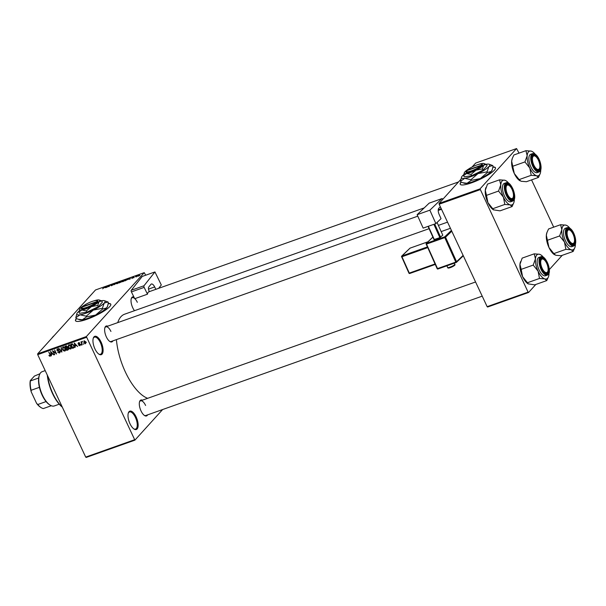 <?xml version="1.0" encoding="UTF-8"?>
<svg xmlns="http://www.w3.org/2000/svg" width="606" height="606" viewBox="0 0 606 606"><rect width="100%" height="100%" fill="white"/><g stroke="black" fill="none" stroke-linecap="round" stroke-linejoin="round"><path stroke-width="0.91" d="M101.104 342.11A9.734 4.144 -109.5 0 1 102.982 351.95A9.734 4.144 -109.5 0 1 99.058 354.252A9.734 4.144 -109.5 0 1 94.945 348.904A9.734 4.144 -109.5 0 1 93.316 338.065A9.734 4.144 -109.5 0 1 101.104 342.11M98.74 354.04A9.082 3.863 70.5 0 0 100.505 354.268A9.082 3.863 70.5 0 0 100.338 342.534A9.082 3.863 70.5 0 0 94.43 337.141A9.082 3.863 70.5 0 0 93.203 338.428M136.153 416.936A9.734 4.144 -109.5 0 1 138.032 426.775A9.734 4.144 -109.5 0 1 134.108 429.078A9.734 4.144 -109.5 0 1 129.995 423.73A9.734 4.144 -109.5 0 1 128.366 412.883A9.734 4.144 -109.5 0 1 136.153 416.936M133.79 428.866A9.082 3.863 70.5 0 0 135.555 429.093A9.082 3.863 70.5 0 0 135.388 417.352A9.082 3.863 70.5 0 0 129.479 411.966A9.082 3.863 70.5 0 0 128.252 413.254M76.394 318.529A19.468 3.931 -25.1 0 0 75.523 320.725A19.468 3.931 -25.1 0 0 86.999 319.264A19.468 3.931 -25.1 0 0 110.784 304.212A19.468 3.931 -25.1 0 0 108.269 303.485M110.83 304.326A19.468 3.931 -25.1 0 0 108.232 303.72M147.606 414.868A8.439 3.591 -109.5 0 1 144.599 415.572A8.439 3.591 -109.5 0 1 141.031 410.936A8.439 3.591 -109.5 0 1 139.615 401.536A8.439 3.591 -109.5 0 1 142.395 400.187M144.281 415.352A7.787 3.31 70.5 0 0 145.751 415.527L482.209 296.152M112.928 340.852A8.439 3.591 -109.5 0 1 109.928 341.557A8.439 3.591 -109.5 0 1 106.361 336.921A8.439 3.591 -109.5 0 1 104.944 327.52A8.439 3.591 -109.5 0 1 107.724 326.172M109.603 341.337A7.787 3.31 70.5 0 0 111.08 341.511L429.086 228.682M134.502 310.696A8.439 3.591 -109.5 0 1 132.752 307.787A8.439 3.591 -109.5 0 1 131.335 298.387A8.439 3.591 -109.5 0 1 133.881 296.94M51.866 338.148A48.669 20.71 -109.5 0 1 54.078 335.701M147.667 398.316A44.776 19.051 -109.5 0 1 125.397 372.046A44.776 19.051 -109.5 0 1 116.413 339.618M117.753 322.612A44.776 19.051 -109.5 0 1 124.586 314.211L424.192 207.911M461.068 182.05A19.468 3.931 -25.1 0 0 460.196 184.247A19.468 3.931 -25.1 0 0 471.673 182.785A19.468 3.931 -25.1 0 0 495.458 167.733A19.468 3.931 -25.1 0 0 492.943 167.006M495.503 167.854A19.468 3.931 -25.1 0 0 492.905 167.241M136.645 276.594L136.092 276.942L136.645 276.594M135.577 276.722L136.797 275.935L135.577 276.722M134.237 277.45L133.676 277.798L134.237 277.45M133.441 277.646L131.729 278.252L133.062 277.798L132.229 277.737L133.32 277.131L132.6 277.593L133.085 277.768M132.252 278.321L131.813 278.434M132.782 277.783L132.297 277.889M133.365 277.23L133.835 277.169M128.639 279.268L130.419 277.881L130.101 279.063L128.639 279.268M123.094 281.57L122.306 281.676L122.45 281.26L124.571 279.942L125.184 280.275L123.094 281.57M122.306 281.676L122.45 281.26L122.654 281.692M124.624 280.055L125.184 280.275M117.306 283.623L116.519 283.729L116.663 283.313L118.784 281.995L119.397 282.328L117.306 283.623M116.519 283.729L116.663 283.313L116.867 283.744M118.837 282.108L119.397 282.328M102.619 288.835L104.876 286.941L102.619 288.835M145.728 275.207L144.228 272.67L86.355 336.557L134.888 440.161L86.181 457.439L85.704 457.091L134.411 439.804M144.228 272.67L95.521 289.956L37.648 353.836L86.355 336.557M104.891 287.691L106.664 286.305L106.353 287.494L104.891 287.691M108.262 285.956L107.111 287.221L108.194 285.767L108.906 286.373L110.406 284.979L108.974 286.562L108.262 285.956L108.603 286.691M113.292 284.729L111.095 285.464L112.936 284.858L111.792 284.767L113.186 283.979L113.822 284.078L112.102 284.767L113.224 284.805M111.777 285.585L111.224 285.737M111.466 285.312L112.027 285.487M112.996 284.979L111.89 284.971M113.246 284.093L113.822 284.078M113.451 284.222L113.034 284.161M117.163 282.578L114.276 284.684L114.67 283.464L114.595 284.441L117.163 282.578M121.768 281.707L119.185 282.941L120.624 281.358L122.321 281.025L121.768 281.707M121.768 281.078L122.321 281.025M128.063 279.245L124.972 280.889L126.412 279.305L127.927 278.783L128.116 279.184M139.441 275.351L137.91 276.313L137.471 276.063L139.039 275.222M139.971 275.412L139.41 275.76L139.971 275.412M162.628 409.535L134.888 440.161M83.749 343.678L83.666 344.375L83.749 343.678M81.893 343.231L82.257 344.875L80.886 341.943L81.454 342.292L82.037 341.655L81.893 343.231M82.03 341.655L81.454 342.292L81.628 341.617M82.09 341.89L81.681 342.61M81.333 344.534L81.249 345.231L81.333 344.534M80.28 344.534L79.871 345.784L78.568 345.147L79.697 345.359L79.962 344.731L78.03 343.875L78.432 342.754L79.644 343.299L78.644 343.17L78.356 343.685L80.28 344.534M79.697 345.359L80.227 344.435M79.03 342.738L78.356 343.685M75.22 345.965L75.114 347.412L74.296 343.004L77.674 346.503L76.439 345.534L75.22 345.965L75.955 345.162M71.387 348.291L70.705 349.033L69.402 348.761L68.402 347.503L68.773 344.897L71.099 346.488L71.425 348.064L70.705 349.033L71.425 348.064M68.349 345.178L68.773 344.897M65.599 350.344L64.918 351.086L63.615 350.813L62.623 349.556L62.986 346.95L65.312 348.541L65.645 350.116L64.918 351.086L65.645 350.116M62.562 347.23L62.986 346.95M50.677 355.813L49.548 356.207L48.889 355.313L50.033 355.82L50.268 355.381L48.768 352.056L50.404 354.669L50.533 356.108M50.033 355.82L50.563 355.055M86.423 337.36L37.716 354.639L85.704 457.091M51.472 354.396L51.358 355.836L50.548 351.427L53.926 354.927L52.692 353.965L51.472 354.396L52.207 353.586M53.169 351.435L54.684 354.661L52.442 350.753L55.82 353.328L54.654 349.973L56.547 354.002L53.419 351.162M59.949 351.488L59.396 353.048L57.593 352.101L59.206 352.563L59.6 351.624L56.911 350.397L57.396 348.935L59.017 349.768L57.631 349.404L57.57 350.654L58.964 350.722L59.949 351.488M59.858 352.76L60.077 352.298M59.206 352.563L59.865 351.328M56.979 349.2L57.396 348.935M58.085 348.904L57.267 350.283M61.418 347.571L61.85 352.116L58.918 348.458L61.782 351.594L61.047 347.7L61.418 347.571M68.364 348.427L67.849 349.988L66.758 350.374L64.872 346.344L65.963 345.958L67.41 346.624L67.425 347.609L68.364 348.427M68.357 349.685L68.539 349.23M73.955 345.443L73.576 347.958L72.546 348.321L70.66 344.291L72.235 343.822L73.955 345.443M74.099 347.632L74.318 347.132M85.779 341.882L85.529 343.776L83.833 342.61L84.105 340.746L85.779 341.882M562.239 255.323L549.324 269.579M535.848 284.456L528.568 292.486L487.61 307.022L487.141 306.666L528.099 292.137L528.568 292.486M460.81 179.429L439.085 203.419L480.043 188.883L528.099 292.137M480.103 189.686L439.145 204.222L487.141 306.666M519.024 153.136L516.57 148.561L475.612 163.097L472.066 167.006M516.57 148.561L480.043 188.883M531.56 179.891L553.695 227.159M439.145 204.222L439.085 203.419M461.295 182.148A19.468 3.931 -25.1 0 0 460.257 184.36M37.716 354.639L37.648 353.836M110.936 331.452A7.787 3.31 70.5 0 0 105.868 326.831A7.787 3.31 70.5 0 0 104.838 327.891M137.327 302.318A7.787 3.31 70.5 0 0 134.843 298.675M134.63 298.478A7.787 3.31 70.5 0 0 132.259 297.697A7.787 3.31 70.5 0 0 131.229 298.758M145.607 405.467A7.787 3.31 70.5 0 0 140.539 400.846A7.787 3.31 70.5 0 0 139.509 401.907M76.621 318.627A19.468 3.931 -25.1 0 0 75.583 320.839M51.056 355.389L50.374 355.305M51.146 352.594L51.366 353.881L52.351 353.533L50.957 351.775L51.146 352.594M60.092 352.184L59.668 352.215M63.069 347.427L63.1 346.92M65.622 350.215L65.175 350.238M63.668 346.92L62.888 347.632L63.706 346.723M64.637 347.518L63.213 347.42L62.971 349.435L64.698 350.616L65.834 349.503M65.221 348.359L64.956 348.655L64.38 347.799M64.698 350.616L64.956 348.655M68.546 349.124L67.986 349.321L68.016 348.556L66.925 348.117L66.228 348.367L66.887 349.776L68.819 348.405M67.493 349.564L66.758 350.374M67.531 347.291L67.054 347.458M65.44 346.693L66.009 347.897L67.024 347.488L67.084 346.821L65.44 346.693L66.16 345.897M67.357 346.526L66.228 348.367M67.516 346.943L67.107 347.397M67.471 347.518L66.925 348.117M68.493 348.768L68.008 349.298M68.857 345.375L68.887 344.867M71.41 348.162L70.963 348.185M69.448 344.867L68.675 345.579L69.493 344.67M70.417 345.465L68.993 345.367L68.758 347.382L70.485 348.564L71.622 347.45M71.008 346.306L70.743 346.602L70.167 345.746M70.485 348.564L70.743 346.602M74.326 347.071L73.697 347.299M73.281 347.511L72.546 348.321M71.228 344.64L72.675 347.723L73.311 347.503L73.924 346.602L73.599 345.564L72.394 344.322L71.228 344.64L71.94 343.852M72.379 343.837L71.856 344.42M74.25 346.238L73.311 347.503M74.902 344.17L75.121 345.458L76.098 345.109L74.705 343.344L74.902 344.17M85.711 341.739L84.295 341.163L84.189 342.481L85.34 343.352L86.332 342.337M85.34 343.352L85.446 342.034M106.52 286.873L106.292 286.433M105.921 286.888L105.179 287.464L105.921 286.888M106.338 287.502L106.156 287.115M108.626 286.683L108.194 285.767M118.617 282.176L117.011 283.191L117.473 283.434L119.223 282.146M117.519 283.54L117.011 283.191M120.806 281.419L121.95 281.169L120.806 281.419M122.003 281.282L121.42 281.199M120.208 282.078L119.708 282.631L121.42 281.835L120.208 282.078M121.48 281.964L120.905 281.828M124.404 280.123L122.798 281.139L123.253 281.381L125.003 280.063M123.306 281.487L122.798 281.139M126.593 279.358L125.495 280.578L127.714 279.366L126.593 279.358M127.783 279.517L127.692 278.995M130.267 278.442L130.048 278.01M129.676 278.457L128.926 279.04L129.676 278.457M130.085 279.071L129.904 278.692M138.835 275.283L137.82 275.935L138.835 275.283L139.145 275.632M62.32 407.164A26.611 11.325 -109.5 0 1 52.548 393.589A26.611 11.325 -109.5 0 1 47.276 375.046M47.632 375.803A27.255 11.597 70.5 0 0 52.896 393.62A27.255 11.597 70.5 0 0 62.221 406.952M538.469 177.437L526.417 181.717L521.062 181.262L519.153 179.588L531.204 175.308L536.56 175.763L538.469 177.437L540.173 173.634M540.749 169.907A13.059 5.56 -109.5 0 1 540.696 171.203A13.059 5.56 -109.5 0 1 540.241 173.445A13.059 5.56 -109.5 0 1 536.56 175.763A13.059 5.56 -109.5 0 1 529.795 168.013A13.059 5.56 70.5 0 1 527.167 155.697A13.059 5.56 -109.5 0 1 528.5 151.864A13.059 5.56 -109.5 0 1 531.295 151.136L525.94 150.689L527.167 155.697L524.94 161.931L529.795 168.013L531.204 175.308M532.636 155.181A8.439 3.591 -109.5 0 1 538.81 159.719A8.439 3.591 -109.5 0 1 539.643 170.15A8.439 3.591 -109.5 0 1 537.037 170.248A8.439 3.591 -109.5 0 1 532.757 163.862A8.439 3.591 -109.5 0 1 532.06 156.212A8.439 3.591 -109.5 0 1 532.636 155.181M539.598 168.127A7.136 3.038 70.5 0 0 539.067 161.84A7.136 3.038 70.5 0 0 535.378 156.25A7.136 3.038 70.5 0 0 533.212 163.491A7.136 3.038 70.5 0 0 539.598 168.127L539.355 168.816A7.787 3.31 -109.5 0 1 538.189 170.203A7.787 3.31 -109.5 0 1 536.719 170.028A7.787 3.31 70.5 0 0 538.189 170.203A7.787 3.31 70.5 0 0 538.825 169.771A7.787 3.31 70.5 0 0 539.461 168.445M535.075 156.083A7.787 3.31 70.5 0 0 532.985 155.522A7.787 3.31 70.5 0 0 532.356 155.954A7.787 3.31 70.5 0 0 531.947 156.583A7.787 3.31 -109.5 0 1 532.985 155.522A7.787 3.31 -109.5 0 1 534.757 155.863L535.378 156.25M529.886 154.818A9.734 4.144 70.5 0 0 530.417 165.855A9.734 4.144 70.5 0 0 537.181 172.627L539.067 171.96A9.734 4.144 -109.5 0 1 532.295 165.188A9.734 4.144 -109.5 0 1 531.765 154.151A9.734 4.144 -109.5 0 1 532.553 153.606L530.674 154.28A9.734 4.144 70.5 0 0 529.886 154.818M519.153 179.588L514.297 173.513L511.669 161.196L512.282 158.477L513.888 154.962L525.94 150.689M512.888 166.211L524.94 161.931M532.394 151.629L531.295 151.136A13.059 5.56 -109.5 0 1 532.538 151.712A13.059 5.56 -109.5 0 1 535.151 154.144M519.971 180.777A13.059 5.56 -109.5 0 1 519.819 180.686A13.059 5.56 -109.5 0 1 514.297 173.513A13.059 5.56 -109.5 0 1 511.669 161.196A13.059 5.56 -109.5 0 1 512.115 158.961A13.059 5.56 -109.5 0 1 512.184 158.764M511.191 187.799A7.136 3.038 70.5 0 0 508.987 185.383A7.136 3.038 70.5 0 0 506.04 187.731A7.136 3.038 70.5 0 0 508.305 195.799A7.136 3.038 70.5 0 0 513.206 197.261A7.136 3.038 70.5 0 0 511.191 187.799M508.692 185.216A7.787 3.31 70.5 0 0 506.593 184.656A7.787 3.31 70.5 0 0 505.965 185.088A7.787 3.31 70.5 0 0 505.563 185.716A7.787 3.31 -109.5 0 1 506.593 184.656A7.787 3.31 -109.5 0 1 508.366 184.997L508.987 185.383M513.206 197.261L512.964 197.95A7.787 3.31 -109.5 0 1 511.805 199.336A7.787 3.31 -109.5 0 1 510.328 199.162A7.787 3.31 70.5 0 0 511.805 199.336A7.787 3.31 70.5 0 0 512.434 198.904A7.787 3.31 70.5 0 0 513.077 197.579M569.375 240.68A7.136 3.038 70.5 0 0 574.268 242.142A7.136 3.038 70.5 0 0 572.253 232.681A7.136 3.038 70.5 0 0 570.057 230.265A7.136 3.038 70.5 0 0 567.102 232.613A7.136 3.038 70.5 0 0 569.375 240.68M574.268 242.142L574.026 242.839A7.787 3.31 -109.5 0 1 572.867 244.218A7.787 3.31 -109.5 0 1 571.39 244.044A7.787 3.31 70.5 0 0 572.867 244.218A7.787 3.31 70.5 0 0 573.496 243.786A7.787 3.31 70.5 0 0 574.14 242.461M569.754 230.098A7.787 3.31 70.5 0 0 567.655 229.538A7.787 3.31 70.5 0 0 567.027 229.969A7.787 3.31 70.5 0 0 566.625 230.598A7.787 3.31 -109.5 0 1 567.655 229.538A7.787 3.31 -109.5 0 1 569.428 229.879L570.057 230.265M541.491 266.64A7.136 3.038 70.5 0 0 547.877 271.276A7.136 3.038 70.5 0 0 547.354 264.989A7.136 3.038 70.5 0 0 543.665 259.398A7.136 3.038 70.5 0 0 541.491 266.64M547.877 271.276L547.635 271.973A7.787 3.31 -109.5 0 1 546.476 273.351A7.787 3.31 -109.5 0 1 544.999 273.177A7.787 3.31 70.5 0 0 546.476 273.351A7.787 3.31 70.5 0 0 547.104 272.92A7.787 3.31 70.5 0 0 547.748 271.594M543.362 259.232A7.787 3.31 70.5 0 0 541.264 258.671A7.787 3.31 70.5 0 0 540.635 259.103A7.787 3.31 70.5 0 0 540.234 259.732A7.787 3.31 -109.5 0 1 541.264 258.671A7.787 3.31 -109.5 0 1 543.037 259.012L543.665 259.398M45.2 370.614L42.155 371.69A18.172 7.734 70.5 0 0 40.685 372.698A18.172 7.734 70.5 0 0 39.443 374.917A18.172 7.734 70.5 0 0 40.943 391.4A18.172 7.734 70.5 0 0 50.169 405.149A18.172 7.734 70.5 0 0 54.305 405.944L59.244 404.187M50.169 405.149L49.548 404.755A17.521 7.454 -109.5 0 1 46.086 401.566A17.521 7.454 -109.5 0 1 39.42 387.332A17.521 7.454 -109.5 0 1 38.67 378A17.521 7.454 -109.5 0 1 39.201 375.606L39.443 374.917M51.305 405.732L43.306 408.573A17.521 7.454 70.5 0 1 41.246 407.702A17.521 7.454 70.5 0 1 37.784 404.513L36.595 403.346L31.201 391.832A16.87 7.181 -109.5 0 1 30.3 380.606L34.406 376.076L39.958 373.743M46.086 401.566L37.784 404.513M39.42 387.332L31.118 390.272L31.201 391.832M30.3 380.606L30.368 380.947A17.521 7.454 70.5 0 0 31.118 390.272M38.67 378L30.368 380.947M41.246 407.702L40.625 407.315A16.87 7.181 -109.5 0 1 36.595 403.346M514.358 199.041A13.059 5.56 70.5 0 1 514.305 200.336A13.059 5.56 -109.5 0 1 513.85 202.578A13.059 5.56 -109.5 0 1 512.964 204.169A13.059 5.56 -109.5 0 1 510.169 204.896L512.078 206.57L513.782 202.768M513.259 199.283A8.439 3.591 -109.5 0 1 510.653 199.382A8.439 3.591 -109.5 0 1 506.366 192.996A8.439 3.591 -109.5 0 1 505.669 185.345A8.439 3.591 -109.5 0 1 506.245 184.315A8.439 3.591 -109.5 0 1 512.418 188.852A8.439 3.591 -109.5 0 1 513.259 199.283M506.161 182.739L504.283 183.413A9.734 4.144 70.5 0 0 503.495 183.951A9.734 4.144 70.5 0 0 504.025 194.988A9.734 4.144 70.5 0 0 510.79 201.76L512.676 201.094A9.734 4.144 -109.5 0 1 505.904 194.321A9.734 4.144 -109.5 0 1 505.374 183.285A9.734 4.144 -109.5 0 1 506.161 182.739C510.82 180.573 517.433 196.897 513.593 200.465L512.676 201.094A9.734 4.144 -109.5 0 0 513.464 200.548M493.579 209.911A13.059 5.56 -109.5 0 1 493.428 209.82L500.026 210.85L512.078 206.57M504.813 204.442L510.169 204.896A13.059 5.56 -109.5 0 1 503.404 197.147L504.813 204.442L492.761 208.722L487.906 202.639L486.497 195.344L498.549 191.064L503.404 197.147A13.059 5.56 -109.5 0 1 500.776 184.83L498.549 191.064M493.663 209.964L492.761 208.722M486.497 195.344L485.277 190.329L487.497 184.095L499.549 179.823L500.776 184.83A13.059 5.56 -109.5 0 1 504.904 180.27L499.549 179.823M506.002 180.762L504.904 180.27A13.059 5.56 -109.5 0 1 506.146 180.846A13.059 5.56 -109.5 0 1 508.76 183.277M493.428 209.82A13.059 5.56 -109.5 0 1 487.906 202.639A13.059 5.56 -109.5 0 1 485.277 190.329A13.059 5.56 -109.5 0 1 485.724 188.095A13.059 5.56 -109.5 0 1 485.792 187.898M573.14 251.46L561.088 255.732L555.74 255.277L553.831 253.603L565.883 249.331L571.231 249.778L573.14 251.46L574.852 247.649M575.42 243.923A13.059 5.56 -109.5 0 1 575.367 245.218A13.059 5.56 -109.5 0 1 574.92 247.46A13.059 5.56 -109.5 0 1 571.231 249.778A13.059 5.56 -109.5 0 1 564.466 242.029A13.059 5.56 70.5 0 1 561.838 229.719A13.059 5.56 -109.5 0 1 563.171 225.886A13.059 5.56 -109.5 0 1 565.966 225.159L560.611 224.705L561.838 229.719L559.611 235.954L564.466 242.029L565.883 249.331M567.307 229.204A8.439 3.591 -109.5 0 1 573.481 233.742A8.439 3.591 -109.5 0 1 574.321 244.165A8.439 3.591 -109.5 0 1 571.716 244.263A8.439 3.591 -109.5 0 1 567.428 237.885A8.439 3.591 -109.5 0 1 566.731 230.227A8.439 3.591 -109.5 0 1 567.307 229.204M564.557 228.833A9.734 4.144 70.5 0 0 565.087 239.878A9.734 4.144 70.5 0 0 571.852 246.642L573.738 245.975A9.734 4.144 -109.5 0 1 566.966 239.211A9.734 4.144 -109.5 0 1 566.436 228.167A9.734 4.144 -109.5 0 1 567.224 227.629L565.345 228.295A9.734 4.144 70.5 0 0 564.557 228.833M553.831 253.603L548.975 247.528L546.339 235.211L546.953 232.492L548.559 228.977L560.611 224.705M547.559 240.226L559.611 235.954M567.064 225.644L565.966 225.159A13.059 5.56 -109.5 0 1 567.208 225.727A13.059 5.56 -109.5 0 1 569.829 228.159M554.641 254.793A13.059 5.56 -109.5 0 1 554.498 254.702A13.059 5.56 -109.5 0 1 548.975 247.528A13.059 5.56 -109.5 0 1 546.339 235.211A13.059 5.56 -109.5 0 1 546.786 232.977A13.059 5.56 -109.5 0 1 546.854 232.787M549.028 273.056A13.059 5.56 70.5 0 1 548.975 274.351A13.059 5.56 -109.5 0 1 548.528 276.594A13.059 5.56 -109.5 0 1 547.635 278.184A13.059 5.56 -109.5 0 1 544.847 278.911L546.748 280.586L548.46 276.783M547.93 273.298A8.439 3.591 -109.5 0 1 545.324 273.397A8.439 3.591 -109.5 0 1 541.037 267.019A8.439 3.591 -109.5 0 1 540.34 259.36A8.439 3.591 -109.5 0 1 540.916 258.33A8.439 3.591 -109.5 0 1 547.089 262.868A8.439 3.591 -109.5 0 1 547.93 273.298M540.832 256.762L538.954 257.429A9.734 4.144 70.5 0 0 538.166 257.967A9.734 4.144 70.5 0 0 538.696 269.011A9.734 4.144 70.5 0 0 545.461 275.775L547.347 275.109A9.734 4.144 -109.5 0 1 540.575 268.337A9.734 4.144 -109.5 0 1 540.044 257.3A9.734 4.144 -109.5 0 1 540.832 256.762C545.491 254.588 552.104 270.912 548.263 274.48L547.347 275.109A9.734 4.144 -109.5 0 0 548.135 274.571M528.25 283.926A13.059 5.56 -109.5 0 1 528.106 283.835L534.704 284.865L546.748 280.586M539.491 278.457L544.847 278.911A13.059 5.56 -109.5 0 1 538.075 271.162L539.491 278.457L527.44 282.737L522.584 276.662L521.175 269.359L533.219 265.087L538.075 271.162A13.059 5.56 -109.5 0 1 535.446 258.853L533.219 265.087M528.334 283.979L527.44 282.737M521.175 269.359L519.948 264.345L522.167 258.111L534.219 253.838L535.446 258.853A13.059 5.56 -109.5 0 1 539.575 254.293L534.219 253.838M540.673 254.778L539.575 254.293A13.059 5.56 -109.5 0 1 540.817 254.861A13.059 5.56 -109.5 0 1 543.438 257.292M528.106 283.835A13.059 5.56 -109.5 0 1 522.584 276.662A13.059 5.56 -109.5 0 1 519.948 264.345A13.059 5.56 -109.5 0 1 520.395 262.11A13.059 5.56 -109.5 0 1 520.463 261.921M435.888 223.599L423.155 228.114L417.125 214.706L429.851 210.184L435.888 223.599L441.039 218.652L439.198 214.569A5.189 2.212 -109.5 0 1 438.82 208.259L440.35 206.79M442.789 199.329A1.295 0.553 70.5 0 0 441.963 198.594A1.295 0.553 70.5 0 0 441.872 198.647L429.146 203.161L417.125 214.706M441.872 198.647L429.851 210.184M438.206 210.456L441.516 209.282M437.07 222.463L442.781 235.173L439.865 237.635L433.994 239.59L428.056 226.379M434.699 224.023L440.638 237.234M439.865 237.635L433.881 224.311M428.344 226.273L434.335 239.605M158.651 288.335L161.302 284.987L154.939 271.942L142.213 276.457L131.26 290.274L143.986 285.759L154.939 271.942M155.84 289.327L154.674 286.933L148.5 289.123M143.986 285.759A1.295 0.553 70.5 0 0 144.152 287.388L147.47 294.19A7.787 3.31 -109.5 0 1 148.864 291.804A7.787 3.31 -109.5 0 1 149.424 291.721M149.379 291.622L149.152 291.153A3.242 1.379 -109.5 0 1 148.743 287.085L150.894 284.373A5.189 2.212 -109.5 0 1 151.371 284.017A5.189 2.212 -109.5 0 1 154.674 286.933M144.152 287.388L131.419 291.903L134.744 298.705L147.47 294.19M131.419 291.903A1.295 0.553 -109.5 0 1 131.26 290.274M81.757 307.59A8.439 1.704 -25.1 0 0 87.309 307.136A8.439 1.704 -25.1 0 0 96.346 302.091L81.999 307.181A8.439 1.704 -25.1 0 0 81.757 307.59L81.439 308.416A9.082 1.833 -25.1 0 0 87.446 307.916A9.082 1.833 -25.1 0 0 97.172 302.47L97.604 302.008L96.755 301.636L82.408 306.727L82.121 307.5M96.755 301.636A8.439 1.704 -25.1 0 0 96.702 300.591A8.439 1.704 -25.1 0 0 89.877 302.318A8.439 1.704 -25.1 0 0 82.408 306.727M97.581 302.015A9.082 1.833 -25.1 0 0 97.536 300.871L96.702 300.591M79.636 309.28L78.931 312.06L81.924 309.992L86.332 310.946L86.916 312.196L98.339 306.636L102.369 302.189L101.778 300.94L99.225 299.993A11.029 2.227 -25.1 0 0 97.377 299.985A11.029 2.227 -25.1 0 0 93.741 300.924M78.931 312.06L79.522 313.31L86.916 312.196M86.332 310.946L91.332 306.651L97.755 305.386L98.339 306.636M97.755 305.386L99.058 301.652L101.778 300.94M79.083 311.136A15.574 3.144 -25.1 0 0 77.659 312.461A15.574 3.144 -25.1 0 0 76.864 313.628A15.574 3.144 -25.1 0 0 80.037 314.817A15.574 3.144 -25.1 0 0 93.316 310.098A15.574 3.144 -25.1 0 0 104.224 303.038A15.574 3.144 -25.1 0 0 104.467 300.697A15.574 3.144 -25.1 0 0 101.846 300.682A15.574 3.144 -25.1 0 0 101.376 300.765M86.575 316.84L82.355 319.763L78.113 319.203L76.129 318.415L75.818 317.741L80.037 314.817L86.257 316.165L86.575 316.84L95.634 315.052L102.702 308.984L102.384 308.31L104.224 303.038L108.073 302.03L108.391 302.712L107.565 306.235L106.542 307.984L102.702 308.984M86.257 316.165L93.316 310.098L102.384 308.31M108.073 302.03L104.467 300.697M76.864 313.628L75.818 317.741M78.219 319.241L79.734 319.748A15.574 3.144 -25.1 0 0 82.355 319.763A15.574 3.144 -25.1 0 0 95.634 315.052A15.574 3.144 154.9 0 0 106.542 307.984A15.574 3.144 -25.1 0 0 107.338 306.825L107.565 306.235M83.908 305.53A11.029 2.227 -25.1 0 0 80.242 308.325A11.029 2.227 -25.1 0 0 79.674 309.151A11.029 2.227 -25.1 0 0 81.924 309.992A11.029 2.227 -25.1 0 0 91.332 306.651A11.029 2.227 -25.1 0 0 99.058 301.652A11.029 2.227 -25.1 0 0 99.225 299.993M96.346 302.091L97.172 302.47M466.431 171.119A8.439 1.704 -25.1 0 0 471.983 170.657A8.439 1.704 -25.1 0 0 481.02 165.612L466.673 170.703A8.439 1.704 -25.1 0 0 466.431 171.119L466.112 171.937A9.082 1.833 -25.1 0 0 472.119 171.437A9.082 1.833 -25.1 0 0 481.846 165.991L482.278 165.529L481.429 165.158L467.082 170.248L466.794 171.021M481.429 165.158A8.439 1.704 -25.1 0 0 481.376 164.112A8.439 1.704 -25.1 0 0 474.551 165.839A8.439 1.704 -25.1 0 0 467.082 170.248M482.255 165.536A9.082 1.833 -25.1 0 0 482.209 164.393L481.376 164.112M464.31 172.801L463.605 175.581L466.597 173.513L471.006 174.467L471.589 175.717L483.012 170.157L487.042 165.711L486.451 164.461L483.899 163.514A11.029 2.227 -25.1 0 0 482.05 163.506A11.029 2.227 -25.1 0 0 478.414 164.446M463.605 175.581L464.196 176.831L471.589 175.717M471.006 174.467L476.005 170.172L482.429 168.907L483.012 170.157M482.429 168.907L483.732 165.173L486.451 164.461M463.757 174.657A15.574 3.144 -25.1 0 0 462.333 175.982A15.574 3.144 -25.1 0 0 461.537 177.149A15.574 3.144 -25.1 0 0 464.711 178.338A15.574 3.144 -25.1 0 0 477.99 173.619A15.574 3.144 -25.1 0 0 488.898 166.559A15.574 3.144 -25.1 0 0 489.14 164.218A15.574 3.144 -25.1 0 0 486.52 164.203A15.574 3.144 -25.1 0 0 486.05 164.287M471.248 180.361L467.029 183.285L462.787 182.724L460.802 181.936L460.492 181.262L464.711 178.338L470.93 179.687L471.248 180.361L480.308 178.573L487.375 172.513L487.057 171.831L488.898 166.559L492.746 165.559L493.064 166.233L492.239 169.756L491.216 171.506L487.375 172.513M470.93 179.687L477.99 173.619L487.057 171.831M492.746 165.559L489.14 164.218M461.537 177.149L460.492 181.262M462.893 182.762L464.408 183.27A15.574 3.144 -25.1 0 0 467.029 183.285A15.574 3.144 -25.1 0 0 480.308 178.573A15.574 3.144 154.9 0 0 491.216 171.506A15.574 3.144 -25.1 0 0 492.011 170.347L492.239 169.756M468.582 169.051A11.029 2.227 -25.1 0 0 464.916 171.846A11.029 2.227 -25.1 0 0 464.347 172.672A11.029 2.227 -25.1 0 0 466.597 173.513A11.029 2.227 -25.1 0 0 476.005 170.172A11.029 2.227 -25.1 0 0 483.732 165.173A11.029 2.227 -25.1 0 0 483.899 163.514M481.02 165.612L481.846 165.991M58.782 350.707L58.365 351.169M66.584 345.897L66.054 346.473M79.765 343.973L79.325 344.458M106.444 287.168L106.262 286.782M130.192 278.737L130.01 278.359M539.855 171.415A9.734 4.144 -109.5 0 1 539.067 171.96L539.984 171.331C543.218 168.142 538.749 152.818 532.553 153.606M532.257 154.379A9.348 3.977 70.5 0 0 533.189 165.93A9.348 3.977 70.5 0 0 540.022 170.953A9.348 3.977 70.5 0 0 539.098 159.401A9.348 3.977 70.5 0 0 532.257 154.379M513.63 200.086A9.348 3.977 70.5 0 0 512.706 188.534A9.348 3.977 70.5 0 0 505.866 183.512A9.348 3.977 70.5 0 0 506.798 195.064A9.348 3.977 70.5 0 0 513.63 200.086M574.526 245.438A9.734 4.144 -109.5 0 1 573.738 245.975L574.655 245.354C577.889 242.158 573.42 226.833 567.224 227.629M566.928 228.394A9.348 3.977 70.5 0 0 567.86 239.946A9.348 3.977 70.5 0 0 574.7 244.968A9.348 3.977 70.5 0 0 573.768 233.424A9.348 3.977 70.5 0 0 566.928 228.394M548.309 274.101A9.348 3.977 70.5 0 0 547.377 262.557A9.348 3.977 70.5 0 0 540.537 257.527A9.348 3.977 70.5 0 0 541.469 269.079A9.348 3.977 70.5 0 0 548.309 274.101M454.788 264.36C455.636 264.92 454.167 265.996 450.379 267.602C448.576 268.223 447.675 268.208 447.682 267.557A3.894 0.667 -24.2 0 0 449.947 267.193A3.894 0.667 -24.2 0 0 454.788 264.36L454.265 263.209M432.889 237.135L426.465 243.301A0.651 0.576 -133.8 0 0 426.177 244.082L437.146 268.647A0.651 0.651 0 0 0 437.956 268.988L437.524 268.587L455.788 262.103L444.781 237.613L426.51 244.089L437.524 268.587L426.215 244.165M441.244 208.699L438.236 209.767M451.788 231.212L445.546 237.211L456.56 261.701L463.12 255.399M456.166 262.519L438.002 268.966L456.265 262.481A0.651 0.576 -133.8 0 0 456.56 261.701L455.788 262.103L456.22 262.512A0.651 0.651 0 0 0 456.454 262.368L463.302 255.793M432.866 237.09L426.276 243.415A0.651 0.651 0 0 0 426.139 244.15L426.465 243.301L444.728 236.825L451.417 230.401M450.432 228.303L441.168 231.59M427.7 247.627L401.96 256.755L409.3 273.086L435.04 263.958M427.98 241.779L410.073 248.134L401.914 255.967L427.382 246.93M435.252 264.428L409.732 273.488L435.252 264.436M410.171 248.104L410.073 248.134A0.651 0.576 -133.8 0 0 409.883 248.248L401.725 256.08A0.651 0.651 0 0 0 401.581 256.815L401.914 255.967A0.651 0.576 -133.8 0 0 401.627 256.747L408.929 273.147A0.651 0.651 0 0 0 409.732 273.488L408.929 273.147L401.664 256.83M454.136 265.117A3.242 0.553 155.8 0 1 453.705 265.989A3.242 0.553 155.8 0 1 450.425 267.572M428.003 241.764L410.118 248.112A0.651 0.651 0 0 0 409.883 248.248A0.651 0.576 -133.8 0 0 409.762 248.437M409.012 273.162A0.651 0.576 -133.8 0 0 409.648 273.495M437.229 268.663A0.651 0.576 -133.8 0 0 437.873 268.988M444.781 237.613L445.546 237.211A0.651 0.576 46.2 0 0 444.728 236.825L444.781 237.613M50.177 355.73L50.995 354.828M59.539 352.359L60.358 351.457M57.32 349.594L58.138 348.685M67.069 347.443L67.895 346.534M73.765 347.23L74.591 346.321M79.916 345.223L80.742 344.314M78.394 343.314L79.219 342.413M81.749 342.223L82.575 341.314M540.241 173.445L540.075 173.922M512.115 158.961L512.282 158.477M132.259 297.697L133.956 297.091M148.864 291.804L458.545 181.936M417.784 216.168L105.868 326.831M447.539 222.137L438.38 225.387M140.539 400.846L475.574 281.979M513.85 202.578L513.683 203.055M485.724 188.095L485.891 187.61M574.92 247.46L574.753 247.945M546.786 232.977L546.953 232.492M548.528 276.594L548.362 277.071M520.395 262.11L520.562 261.625M447.682 267.557L446.902 265.814M429.23 203.108L441.963 198.594M450.425 228.295L441.168 231.575M79.674 309.151L79.515 309.568M464.347 172.672L464.188 173.089"/></g></svg>
